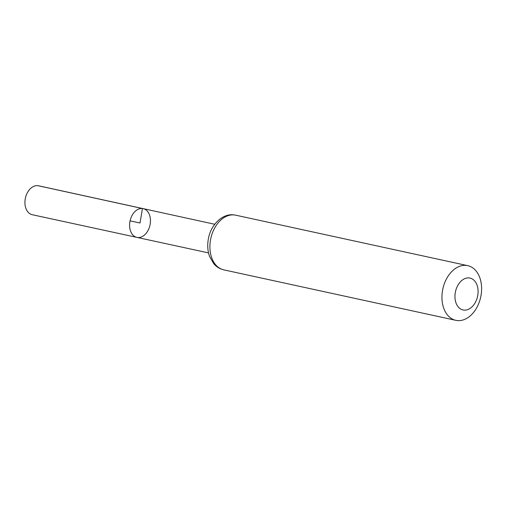 <?xml version="1.0" encoding="UTF-8"?>
<svg xmlns="http://www.w3.org/2000/svg" width="506" height="506" viewBox="0 0 506 506"><rect width="100%" height="100%" fill="white"/><g stroke="black" fill="none" stroke-linecap="round" stroke-linejoin="round"><path stroke-width="0.76" d="M142.445 208.516A14.712 10.183 -77.7 0 1 143.154 208.63A14.712 10.183 -77.7 0 1 149.972 225.17A14.712 10.183 -77.7 0 1 136.905 237.384A14.712 10.183 -77.7 0 1 129.966 221.35A14.712 10.183 -77.7 0 1 142.445 208.516A14.712 10.183 -77.7 0 1 143.154 208.63L38.57 185.791A14.807 10.246 -77.7 0 0 37.855 185.67A14.807 10.246 -77.7 0 0 25.3 198.586A14.807 10.246 -77.7 0 0 32.276 214.721L136.905 237.384A14.712 10.183 -77.7 0 1 129.966 221.35A14.712 10.183 -77.7 0 1 142.445 208.516M469.214 277.946A16.319 11.296 -77.7 0 1 474.925 303.17A16.319 11.296 -77.7 0 1 455.432 300.95A16.319 11.296 -77.7 0 1 469.214 277.946M466.387 265.429A27.975 19.367 -77.7 0 1 467.721 265.65A27.975 19.367 -77.7 0 1 480.7 297.104A27.975 19.367 -77.7 0 1 455.83 320.33A27.975 19.367 -77.7 0 1 442.661 289.83A27.975 19.367 -77.7 0 1 466.387 265.429M130.074 220.844L140.023 223.007L142.445 208.516L37.855 185.67M234.348 214.961A27.975 19.367 -77.7 0 1 235.682 215.183L233.968 214.898C223.013 213.241 211.287 224.088 208.592 237.807C207.188 244.347 207.498 250.521 209.528 256.333L213.715 263.67C216.467 266.89 219.825 268.952 223.791 269.862A27.975 19.367 -77.7 0 1 210.622 239.363A27.975 19.367 -77.7 0 1 234.348 214.961M214.753 224.272L143.154 208.63M208.523 252.899L136.905 237.384M467.721 265.65L235.682 215.183M455.83 320.33L223.791 269.862"/></g></svg>
